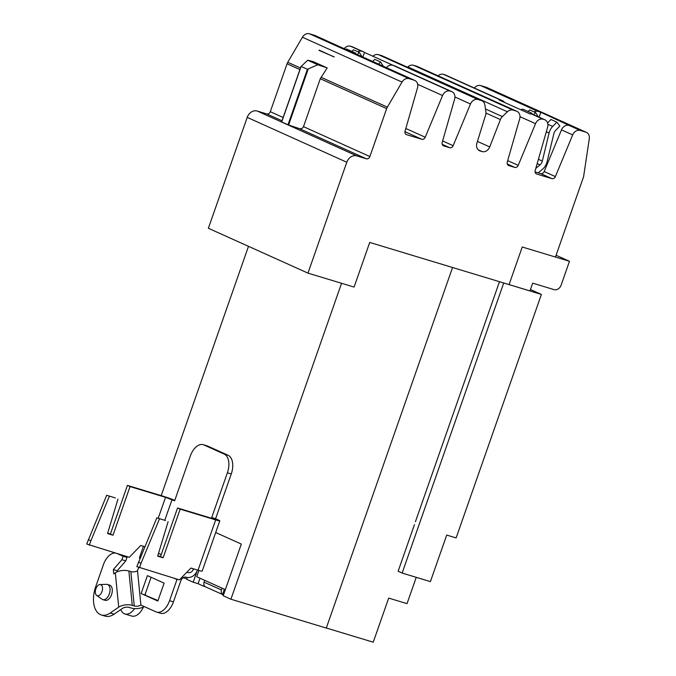 <?xml version="1.0" encoding="UTF-8"?>
<svg xmlns="http://www.w3.org/2000/svg" width="676" height="676" viewBox="0 0 676 676"><rect width="100%" height="100%" fill="white"/><g stroke="black" fill="none" stroke-linecap="round" stroke-linejoin="round"><path stroke-width="1.01" d="M248.489 246.334L161.192 495.626M143.447 546.284L139.357 557.97L140.016 558.266M416.247 577.338L407.036 603.651L388.683 598.099L373.245 642.2L326.314 628.004M499.488 281.698L415.436 521.711M186.787 578.867L183.213 577.718M341.557 283.286L230.922 599.215L223.215 595.742L241.315 544.062L215.686 532.519M452.557 267.502L326.288 628.063L230.922 599.215M223.435 595.117L222.455 594.669L224.364 589.193M205.31 586.717L203.763 586.253L204.11 585.272M203.763 586.253L198.093 583.701L200.011 578.225M198.093 583.701L193.184 582.213L197.341 570.265A9.878 8.061 114.2 0 1 186.348 577.236A4.943 4.031 -65.8 0 0 180.847 580.718L173.436 601.877A15.835 9.109 106.8 0 1 160.499 613.267L156.629 612.101A15.835 9.109 -73.2 0 0 169.566 600.702L173.436 601.877M183.635 577.912L183.813 577.414M187.286 577.448L186.644 579.264L193.184 582.213M503.248 282.838L541.392 294.44L456.123 537.919L446.701 535.071L430.401 581.622L402.135 573.062L398.122 571.262L414.422 524.711M541.392 294.44L530.457 289.522M503.696 283.041L402.135 573.062M204.727 580.346L204.093 582.163A4.115 3.355 114.2 0 0 205.622 586.886L222.514 594.491M222.531 594.441A4.115 3.355 -65.8 0 1 221.475 589.987L222.108 588.179M225.353 589.641L196.724 576.746L198.921 570.468M520.697 109.723L522.658 109.106L532.02 113.314L532.122 114.227M530.052 113.94L532.02 113.314M533.541 114.683L535.595 112.571L538.29 116.821M535.595 112.571L529.714 109.926L528.125 111.565M535.798 168.417L540.006 164.859A6.05 4.935 114.2 0 0 542.329 161.049L549.073 133.037A11.881 9.684 -65.8 0 1 552.681 126.437L556.855 122.145L550.965 119.5L547.585 122.981M556.855 122.145L559.838 126.082L555.672 130.375A6.05 4.935 114.2 0 0 553.838 133.738L547.087 161.75A11.881 9.684 -65.8 0 1 542.532 169.237L538.257 172.845M301.141 66.442L307.715 60.232L317.771 64.761L307.428 69.273L301.141 66.442L281.706 121.942L301.124 66.434M569.471 261.291L561.114 285.162A6.337 5.163 -65.8 0 1 554.058 289.624L532.688 283.16L529.967 290.917L509.079 284.596L522.244 247.002L569.471 261.291L556.095 255.266M307.715 60.232L313.022 61.533L327.192 67.921L320.28 78.729L303.499 126.657C302.671 128.398 301.268 129.04 299.282 128.575L287.993 124.773L281.706 121.942M327.192 67.921L317.771 64.761M334.181 56.911L319.004 50.379L334.181 56.911M334.138 56.987L319.148 50.134M509.079 284.604L369.721 242.439L354.089 287.072L307.969 273.121L346.796 162.24A8.999 7.335 -65.8 0 1 356.81 155.903L366.35 158.784A3.169 2.586 114.2 0 0 369.873 156.553L386.664 108.625A6.971 5.687 -65.8 0 1 387.348 107.138L402.009 82.083A6.971 5.687 -65.8 0 1 409.073 78.653L414.16 80.191A6.971 5.687 -65.8 0 1 414.726 80.402A6.971 5.687 -65.8 0 1 417.464 87.948L405.068 131.127A3.169 2.586 114.2 0 0 406.31 134.558A3.169 2.586 114.2 0 0 406.572 134.659L421.782 139.256A3.169 2.586 114.2 0 0 425.229 137.228L442.552 95.536A6.971 5.687 -65.8 0 1 450.132 91.074L451.306 91.429A6.971 5.687 -65.8 0 1 451.864 91.64A6.971 5.687 -65.8 0 1 454.61 99.186L442.214 142.366A3.169 2.586 114.2 0 0 443.456 145.796A3.169 2.586 114.2 0 0 443.709 145.898L449.701 147.706A3.169 2.586 114.2 0 0 453.148 145.678L470.479 103.986A6.971 5.687 -65.8 0 1 478.059 99.524L481.32 100.513A6.971 5.687 -65.8 0 1 481.878 100.724A6.971 5.687 -65.8 0 1 484.853 104.941L485.883 111.608A6.971 5.687 -65.8 0 1 485.596 115.106L476.918 143.059A6.971 5.687 114.2 0 0 479.605 150.773A6.971 5.687 114.2 0 0 480.171 150.985L482.072 151.559A6.971 5.687 114.2 0 0 489.72 146.929L500.401 119.584A6.971 5.687 -65.8 0 1 502.386 116.602L507.439 111.777A6.971 5.687 -65.8 0 1 513.109 110.129L516.371 111.117A6.971 5.687 -65.8 0 1 516.929 111.329A6.971 5.687 -65.8 0 1 519.675 118.875L507.279 162.054A3.169 2.586 114.2 0 0 508.521 165.485A3.169 2.586 114.2 0 0 508.774 165.578L514.766 167.394A3.169 2.586 114.2 0 0 518.213 165.366L535.536 123.674A6.971 5.687 -65.8 0 1 543.124 119.213L544.29 119.567A6.971 5.687 -65.8 0 1 544.856 119.779L533.66 114.734A6.971 5.687 114.2 0 0 533.094 114.523L531.928 114.168A6.971 5.687 114.2 0 0 530.145 113.982L499.065 99.98A6.971 5.687 -65.8 0 1 500.848 100.175L502.014 100.521A6.971 5.687 -65.8 0 1 502.581 100.732A6.971 5.687 -65.8 0 1 504.617 102.482M539.11 117.193L540.834 112.267L569.065 125.406A6.971 5.687 114.2 0 0 561.486 129.868L544.163 171.56A3.169 2.586 -65.8 0 1 540.716 173.588L535.071 171.881M534.006 111.853A6.971 5.687 -65.8 0 1 537.986 111.413L540.834 112.267M544.856 119.779A6.971 5.687 -65.8 0 1 547.594 127.316L535.198 170.504A3.169 2.586 114.2 0 0 536.44 173.935A3.169 2.586 114.2 0 0 536.702 174.028L551.912 178.633A3.169 2.586 114.2 0 0 555.359 176.605L572.682 134.913A6.971 5.687 -65.8 0 1 580.262 130.451L585.746 132.107A6.971 5.687 -65.8 0 1 586.312 132.319L486.72 87.466A6.971 5.687 114.2 0 0 486.162 87.255L480.678 85.599A6.971 5.687 114.2 0 0 474.307 88.007M502.581 100.732L445.264 74.926A6.971 5.687 114.2 0 0 444.698 74.715L443.532 74.36A6.971 5.687 114.2 0 0 438.073 75.813M414.726 80.402L357.41 54.587A6.971 5.687 114.2 0 0 356.844 54.376L325.764 40.383A6.971 5.687 -65.8 0 1 326.331 40.594L315.134 35.549A6.971 5.687 114.2 0 0 314.568 35.338L309.481 33.8A6.971 5.687 114.2 0 0 302.417 37.231L287.756 62.285A6.971 5.687 114.2 0 0 287.072 63.772L270.29 111.701A3.169 2.586 -65.8 0 1 266.767 113.931L257.218 111.041A8.999 7.335 114.2 0 0 247.213 117.387L208.377 228.268L307.969 273.121M481.878 100.724L382.295 55.871A6.971 5.687 114.2 0 0 381.729 55.66L378.467 54.672A6.971 5.687 114.2 0 0 372.89 56.235M516.929 111.329L417.345 66.476A6.971 5.687 114.2 0 0 416.779 66.265L413.518 65.276A6.971 5.687 114.2 0 0 407.856 66.924L407.527 67.237M586.312 132.319A6.971 5.687 -65.8 0 1 589.286 138.749L583.591 176.74L555.469 257.057M357.756 51.714A6.971 5.687 -65.8 0 1 361.745 51.266L362.911 51.621A6.971 5.687 -65.8 0 1 363.477 51.832L352.28 46.788A6.971 5.687 114.2 0 0 351.714 46.576L350.548 46.221A6.971 5.687 114.2 0 0 343.915 48.976M326.331 40.594A6.971 5.687 -65.8 0 1 327.928 41.777M451.864 91.64L394.556 65.826A6.971 5.687 114.2 0 0 393.99 65.614L392.824 65.268A6.971 5.687 114.2 0 0 386.452 67.676M363.477 51.832A6.971 5.687 -65.8 0 1 364.474 52.441L393.187 65.378M357.3 54.545L359.345 52.432L362.04 56.674M359.345 52.432L353.464 49.779L351.875 51.418M362.86 57.046L364.474 52.441M378.552 64.11L380.605 61.998L383.292 66.248M380.605 61.998L374.724 59.353L372.67 61.465M354.351 53.624L355.77 53.176L346.416 48.959L344.929 49.432M355.77 53.176L355.872 54.088M165.493 520.512L156.798 517.875L165.493 520.512M157.778 555.79L160.525 556.618L177.551 507.989L180.162 509.163L163.127 557.793L157.677 556.145L168.104 521.686M163.127 557.793L160.525 556.618M215.585 518.72L211.715 517.554L227.389 472.794A15.835 9.109 -73.2 0 0 224.263 454.111L203.873 444.935A15.835 9.109 -73.2 0 0 203.239 444.69L207.101 445.864A15.835 9.109 106.8 0 1 207.743 446.101L228.125 455.286A15.835 9.109 106.8 0 1 231.26 473.969L215.585 518.72L218.187 519.895A9.878 0.6 -160.7 0 1 219.785 520.824L202.166 571.127A9.878 0.6 19.3 0 1 198.051 570.214L190.911 568.051L179.419 579.881L136.839 566.615L156.798 517.875M139.442 567.789L141.014 563.311L138.403 562.145M159.409 519.05L141.014 563.311M115.368 497.933L106.673 495.297L115.368 497.933M113.002 535.223L110.391 534.048L127.426 485.41L130.029 486.585L113.002 535.223L107.543 533.567L117.979 499.108M107.653 533.212L110.391 534.048M144.825 546.698L140.785 545.473L129.293 557.311L86.714 544.036L106.673 495.297M89.317 545.211L90.888 540.741L88.277 539.566M109.284 496.471L90.888 540.741M177.551 507.989L213.058 518.729L215.12 519.185L211.715 517.554M219.785 520.824A9.878 0.6 -160.7 0 1 215.669 519.903L180.162 509.163M102 591.551A5.797 3.338 106.8 0 1 96.685 595.438A5.797 3.338 106.8 0 1 95.882 588.796A5.797 3.338 106.8 0 1 99.989 584.537A5.797 3.338 106.8 0 1 102 591.551M127.426 485.41L162.933 496.15A9.878 0.6 -160.7 0 1 174.788 500.367M203.239 444.69A15.835 9.109 -73.2 0 0 190.294 456.089L174.619 500.848L165.544 497.325L130.029 486.585M99.989 584.537L106.571 584.351A7.918 4.555 106.8 0 1 107.433 584.47A7.918 4.555 106.8 0 1 109.318 593.925A7.918 4.555 106.8 0 1 102.845 599.629A7.918 4.555 106.8 0 1 102.068 599.24L96.685 595.438M193.556 568.854L193.471 569.099A4.943 4.031 -65.8 0 1 187.97 572.58A9.878 8.061 114.2 0 0 186.753 572.335M177.112 579.188A9.878 8.061 114.2 0 0 176.977 579.552L169.566 600.702M141.132 593.528L147.402 575.622L164.107 583.151L157.838 601.057L141.132 593.528L158.015 600.558M151.094 577.287L145.002 594.694M102.845 599.629L105.076 600.305A7.918 4.555 -73.2 0 0 111.548 594.601A7.918 4.555 -73.2 0 0 109.664 585.146L107.433 584.47M156.629 612.101A15.835 9.109 -73.2 0 1 155.987 611.865L140.904 605.062A4.749 2.265 174.4 0 1 134.254 605.949L132.268 605.35A9.692 4.631 -5.6 0 0 118.714 607.158L110.205 613.014L114.075 614.18L122.584 608.332A4.749 2.265 174.4 0 1 129.226 607.445L131.212 608.045A9.692 4.631 -5.6 0 0 144.241 606.575M138.665 567.434L137.507 570.721A4.749 2.265 -5.6 0 1 130.865 571.609L128.879 571.009L132.268 605.35M143.405 607.023A15.269 8.788 106.8 0 1 131.71 616.039L124.916 613.985A15.269 8.788 106.8 0 1 120.776 609.575M145.365 593.663A15.269 8.788 106.8 0 1 145.534 594.939M117.632 553.779L123.125 556.255L121.908 559.711L113.331 569.572L113.754 573.89L115.317 572.817A9.692 4.631 -5.6 0 1 128.879 571.009M115.207 553.044A15.835 9.109 -73.2 0 0 103.428 564.654L95.696 586.734A23.626 13.596 -73.2 0 0 101.316 614.966A23.626 13.596 -73.2 0 0 110.205 613.014M134.592 608.611A15.269 8.788 106.8 0 1 124.916 613.985M117.303 571.761L117.201 570.747L125.778 560.886L126.995 557.421L121.503 554.954M113.331 569.572L117.201 570.747M121.908 559.711L125.778 560.886M123.125 556.255L126.995 557.421M101.316 614.966L105.186 616.14A23.626 13.596 -73.2 0 0 114.075 614.18M221.475 589.987L204.093 582.163M540.006 164.859L537.183 163.592M542.329 161.049L538.417 159.291M549.073 133.037L546.309 131.795M552.681 126.437L547.864 124.266M287.993 124.773L307.428 69.273M288.601 125.001L308.171 69.138M537.986 111.413L480.678 85.599M502.014 100.521L444.698 74.715M500.848 100.175L443.532 74.36M300.465 68.006L287.756 62.285M299.924 69.56L287.072 63.772M283.143 117.489L270.29 111.701M281.985 120.793L266.767 113.931M346.796 162.24L247.213 117.387M356.81 155.903L257.218 111.041M366.35 158.784L299.282 128.575M369.873 156.553L303.499 126.657M386.664 108.625L320.28 78.729M387.348 107.138L321.007 77.258M402.009 82.083L302.417 37.231M443.709 145.898L443.219 145.67M449.701 147.706L442.214 144.334M453.148 145.678L442.619 140.938M470.479 103.986L454.923 96.981M478.059 99.524L378.467 54.672M481.32 100.513L381.729 55.66M480.171 150.985L479.081 150.494M482.072 151.559L478.236 149.835M489.72 146.929L477.433 141.394M500.401 119.584L485.959 113.078M502.386 116.602L485.478 108.988M507.439 111.777L407.856 66.924M513.109 110.129L413.518 65.276M516.371 111.117L416.779 66.265M508.774 165.578L508.284 165.358M514.766 167.394L507.279 164.014M518.213 165.366L507.684 160.626M535.536 123.674L519.988 116.669M543.124 119.213L531.928 114.168M544.29 119.567L533.094 114.523M536.702 174.028L536.203 173.808M551.912 178.633L540.716 173.588M555.359 176.605L544.163 171.56M572.682 134.913L561.486 129.868M580.262 130.451L569.065 125.406M585.746 132.107L486.162 87.255M409.073 78.653L309.481 33.8M325.764 40.383L314.568 35.338M361.745 51.266L350.548 46.221M362.911 51.621L351.714 46.576M450.132 91.074L392.824 65.268M451.306 91.429L393.99 65.614M442.552 95.536L417.641 84.314M425.229 137.228L405.828 128.491M421.782 139.256L404.949 131.676M406.572 134.659L406.073 134.431M414.16 80.191L356.844 54.376M198.051 570.214L215.669 519.903M158.192 518.298L165.544 497.325M227.389 472.794L231.26 473.969M164.792 520.292L172.017 499.674M203.873 444.935L207.743 446.101M224.263 454.111L228.125 455.286M193.471 569.099L191.638 568.271M161.234 554.582L158.522 553.357M187.97 572.58L186.956 572.124M176.977 579.552L174.247 578.318M137.507 570.721L140.904 605.062M115.317 572.817L118.714 607.158M130.865 571.609L134.254 605.949M281.605 121.883L301.074 66.273"/></g></svg>
